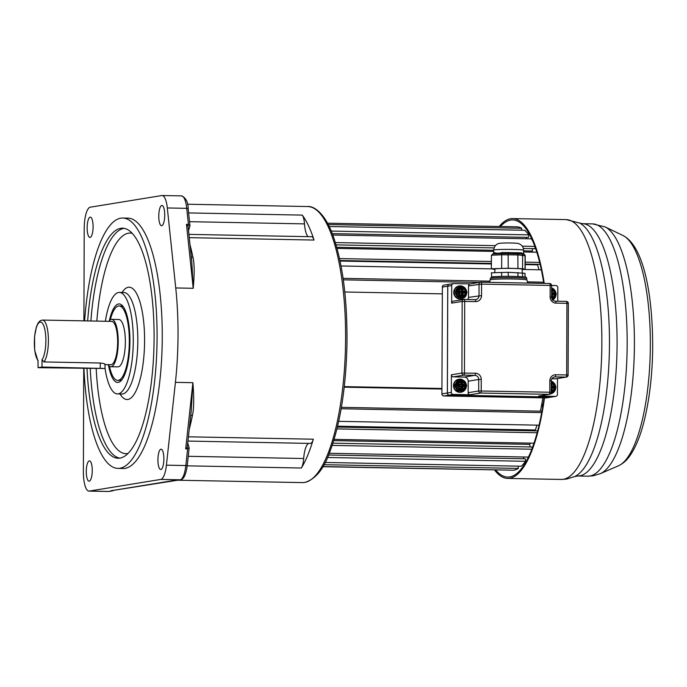 <?xml version="1.0" encoding="UTF-8"?>
<svg xmlns="http://www.w3.org/2000/svg" width="687" height="687" viewBox="0 0 687 687"><rect width="100%" height="100%" fill="white"/><g stroke="black" fill="none" stroke-linecap="round" stroke-linejoin="round"><path stroke-width="1.03" d="M308.068 236.663A18.953 5.548 91.1 0 1 304.496 223.876A13.534 3.967 -88.9 0 0 302.254 215.108A138.061 40.447 91.1 0 1 314.036 240.055A13.534 3.967 -88.9 0 0 311.52 236.732L188.925 234.379M191.295 256.844A2.705 1.597 168.2 0 0 193.004 257.427C194.464 263.748 194.541 274.036 193.21 288.291L186.478 224.357L187.946 226.057M83.9 320.855L84.218 228.453A20.301 5.951 91.1 0 1 90.255 207.199L161.763 195.546A20.301 5.951 91.1 0 1 162.08 195.52A20.301 5.951 91.1 0 1 167.31 207.963L175.743 287.956A138.061 40.447 91.1 0 1 175.417 382.35L166.417 465.176A20.301 5.951 91.1 0 1 160.767 479.423L89.258 491.085A20.301 5.951 91.1 0 1 88.941 491.111A20.301 5.951 91.1 0 1 83.376 471.78L83.737 368.558M190.711 415.764A2.705 1.365 11.4 0 1 192.454 415.3C193.966 408.49 194.103 397.618 192.884 382.685L191.192 411.298M187.955 441.071L310.369 443.424A13.534 3.967 -88.9 0 0 313.341 439.208A138.061 40.447 91.1 0 1 301.37 468.027A13.534 3.967 -88.9 0 0 303.671 458.512A18.953 5.548 91.1 0 1 308.686 443.39M189.165 447.907L187.749 442.986M166.417 465.176L185.825 465.546A2.027 0.567 6.2 0 0 187.285 465.168C185.619 478.083 182.029 479.758 180.509 479.775L111.371 490.69M114.334 490.209L110.882 490.741M188.547 230.798L189.887 226.092L188.418 224.4L186.478 224.357M187.998 225.585L191.767 261.335L193.21 288.291L175.743 287.956M189.947 225.568L189.887 226.092M191.072 255.727L191.767 261.335M117.932 468.397L123.11 468.491A125.206 36.677 -88.9 0 0 125.077 468.354A125.206 36.677 -88.9 0 0 162.235 340.666A125.206 36.677 -88.9 0 0 127.911 218.131L122.733 218.037A125.206 36.677 91.1 0 1 157.057 340.572A125.206 36.677 91.1 0 1 119.899 468.251A125.206 36.677 91.1 0 1 117.932 468.397A125.206 36.677 91.1 0 1 83.969 368.567M90.152 217.144A10.15 2.971 -88.9 0 0 87.146 227.5A10.15 2.971 -88.9 0 0 89.928 237.436A10.15 2.971 -88.9 0 0 90.083 237.419A10.15 2.971 -88.9 0 0 93.097 227.071A10.15 2.971 -88.9 0 0 90.315 217.135A10.15 2.971 -88.9 0 0 90.152 217.144M89.301 460.883A10.15 2.971 -88.9 0 0 86.287 471.239A10.15 2.971 -88.9 0 0 89.078 481.175A10.15 2.971 -88.9 0 0 89.233 481.166A10.15 2.971 -88.9 0 0 92.247 470.81A10.15 2.971 -88.9 0 0 89.465 460.874A10.15 2.971 -88.9 0 0 89.301 460.883M160.938 449.204A10.15 2.971 -88.9 0 0 157.924 459.56A10.15 2.971 -88.9 0 0 160.706 469.496A10.15 2.971 -88.9 0 0 160.861 469.487A10.15 2.971 -88.9 0 0 163.875 459.131A10.15 2.971 -88.9 0 0 161.093 449.195A10.15 2.971 -88.9 0 0 160.938 449.204M161.788 205.465A10.15 2.971 -88.9 0 0 158.774 215.821A10.15 2.971 -88.9 0 0 161.557 225.757A10.15 2.971 -88.9 0 0 161.72 225.74A10.15 2.971 -88.9 0 0 164.725 215.392A10.15 2.971 -88.9 0 0 161.943 205.456A10.15 2.971 -88.9 0 0 161.788 205.465M189.114 447.452L187.628 448.92L185.688 448.886L187.173 447.417M191.226 411.032L187.225 447.812M84.63 320.872A125.206 36.677 91.1 0 1 120.775 218.174A125.206 36.677 91.1 0 1 122.733 218.037M87.009 368.627A115.055 33.706 -88.9 0 0 118.13 458.246A115.055 33.706 -88.9 0 0 119.933 458.117A115.055 33.706 -88.9 0 0 154.077 340.786A115.055 33.706 -88.9 0 0 122.544 228.187A115.055 33.706 -88.9 0 0 120.732 228.316A115.055 33.706 -88.9 0 0 87.653 320.923M105.36 321.267A50.761 14.874 91.1 0 1 118.568 292.49A50.761 14.874 91.1 0 1 119.366 292.43A50.761 14.874 91.1 0 1 133.278 342.109A50.761 14.874 91.1 0 1 118.216 393.866A50.761 14.874 91.1 0 1 117.417 393.926A50.761 14.874 91.1 0 1 105.017 368.206M108.503 365.286A39.253 11.499 -88.9 0 0 118.258 382.376A39.253 11.499 -88.9 0 0 121.195 380.607A39.253 11.499 -88.9 0 0 129.912 341.302A39.253 11.499 -88.9 0 0 122.63 305.887A39.253 11.499 -88.9 0 0 118.533 303.98A39.253 11.499 -88.9 0 0 109.362 320.709M110.306 319.824A37.227 10.906 91.1 0 1 118.525 306.007A37.227 10.906 91.1 0 1 119.109 305.964A37.227 10.906 91.1 0 1 129.311 342.392A37.227 10.906 91.1 0 1 118.267 380.349A37.227 10.906 91.1 0 1 117.683 380.392L119.624 380.435A37.227 10.906 -88.9 0 0 120.208 380.392A37.227 10.906 -88.9 0 0 122.097 379.516M123.488 307.003A37.227 10.906 -88.9 0 0 121.049 305.998L119.109 305.964M117.683 380.392A37.227 10.906 91.1 0 1 109.422 366.205M110.822 366.721L117.941 366.858A23.684 6.939 -88.9 0 0 118.31 366.832A23.684 6.939 -88.9 0 0 125.343 342.676A23.684 6.939 -88.9 0 0 118.851 319.498L111.732 319.361A23.684 6.939 91.1 0 1 118.224 342.538A23.684 6.939 91.1 0 1 111.191 366.695A23.684 6.939 91.1 0 1 110.822 366.721A23.684 6.939 91.1 0 1 108.048 364.642M108.881 321.336A23.684 6.939 91.1 0 1 111.363 319.386A23.684 6.939 91.1 0 1 111.732 319.361M105.025 364.582L110.865 364.694A21.658 6.346 -88.9 0 0 111.2 364.668A21.658 6.346 -88.9 0 0 117.632 342.581A21.658 6.346 -88.9 0 0 111.689 321.387L42.465 320.065A21.658 6.346 91.1 0 1 48.365 337.832A21.658 6.346 91.1 0 1 43.968 361.937L42.036 359.748L42.01 367.038L105.017 368.498L38.034 367.682L42.01 367.038M38.034 367.682L38.06 360.4A19.622 5.754 91.1 0 1 34.35 342.641A19.622 5.754 91.1 0 1 40.172 322.074A19.622 5.754 91.1 0 1 45.874 340.709A19.622 5.754 91.1 0 1 42.036 359.748M100.233 368.155L100.25 363.011L43.968 361.937M100.25 363.011C104.046 363.475 105.54 363.981 104.733 364.548M344.281 386.618L441.921 388.49M344.797 291.992L442.248 293.864M537.723 264.297L537.569 264.847A112.616 32.993 91.1 0 1 538.994 269.776M532.674 248.642L532.227 251.021A112.616 32.993 91.1 0 1 532.769 252.155M535.113 247.148L534.795 248.685L523.374 248.462M332.791 235.04L531.455 238.853A121.822 35.69 91.1 0 1 532.889 241.42M526.551 237.35L526.397 238.758M329.193 226.512L524.585 230.257A121.822 35.69 91.1 0 1 528.818 234.86L528.492 237.384L332.25 233.623M327.501 223.198L517.251 226.839A121.822 35.69 91.1 0 1 521.725 228.273L521.605 230.205M510.836 470.157L322.83 466.713M518.221 466.164L518.307 468.422A121.822 35.69 91.1 0 1 513.782 470.209L322.933 466.55M328.601 455.009L525.34 458.787L525.598 461.295A121.822 35.69 91.1 0 1 521.227 466.224L325.166 462.463M523.511 457.001L523.666 458.753M528.767 456.383A121.822 35.69 91.1 0 1 528.355 457.087L329.313 453.274M332.929 443.175L531.97 446.997L532.193 448.225M530.304 443.132A112.616 32.993 91.1 0 1 529.694 444.386L530.115 446.954M536.891 425.141A112.616 32.993 91.1 0 1 535.405 429.993L535.637 430.861M542.85 397.85A112.616 32.993 91.1 0 1 540.377 411.161M344.221 387.176L441.921 389.048M337.609 426.198L535.405 429.993M333.727 440.625L529.694 444.386M336.733 247.277L493.618 250.283M523.597 250.858L532.227 251.021M340.065 261.06L491.385 263.963M525.177 264.607L537.569 264.847M541.957 411.195L341.387 407.348M541.699 412.604L341.147 408.756M539.055 425.184L338.708 421.337M537.638 430.895L337.403 427.056M537.148 432.75L336.956 428.903M533.979 443.201L334.114 439.371M531.815 449.221L332.199 445.391M525.598 461.295L327.536 457.49M518.307 468.422L323.981 464.695M521.725 228.273L328.223 224.563M528.818 234.86L331.228 231.072M534.847 246.41L522.283 246.169M495.31 245.645L335.359 242.58M493.996 247.904L336.046 244.873M536.813 252.232L523.588 251.974M493.618 251.399L337.042 248.402M539.647 262.417L525.186 262.133M491.394 261.489L339.541 258.578M540.119 264.349L525.177 264.057M491.385 263.413L339.953 260.51M479.251 282.443L343.311 279.832M543.597 282.194L527.264 281.876M490.003 281.163L343.096 278.347M541.339 269.819L523.983 269.484M491.875 268.875L341.044 265.981M542.575 407.631A122.149 35.784 91.1 0 1 541.966 403.02M533.473 443.192A128.589 37.673 -88.9 0 0 533.713 443.991M544.078 397.876A128.589 37.673 91.1 0 1 509.711 476.924A128.589 37.673 91.1 0 1 507.693 477.07A128.589 37.673 91.1 0 1 495.739 470.037M500.402 226.512A128.589 37.673 91.1 0 1 510.604 220.089A128.589 37.673 91.1 0 1 512.622 219.943A128.589 37.673 91.1 0 1 543.786 283.387M544.25 283.396A129.937 38.068 -88.9 0 0 512.648 218.586A129.937 38.068 -88.9 0 0 510.613 218.732A129.937 38.068 -88.9 0 0 499.226 226.487M494.554 470.011A129.937 38.068 -88.9 0 0 507.667 478.418A129.937 38.068 -88.9 0 0 509.711 478.272A129.937 38.068 -88.9 0 0 544.508 397.885M551.172 392.792A5.616 5.367 80.7 0 0 551.97 392.5L552.786 392.019L553.061 392.835M551.214 392.56L551.429 392.569A2.027 1.941 80.7 0 0 551.97 392.5L552.09 393.402A6.561 6.269 80.7 0 0 553.026 392.852L555.689 388.112A6.561 6.269 80.7 0 1 553.078 392.809M552.09 393.402L552.065 393.411A6.561 6.269 80.7 0 1 550.493 393.891A6.561 6.269 80.7 0 1 550.476 393.891L553.052 392.835M551.232 391.195L552.983 391.229A0.945 0.902 80.7 0 0 553.774 390.774L555.517 387.674A0.945 0.902 80.7 0 0 555.517 386.721L554.023 383.398A1.357 1.288 80.7 0 0 552.906 382.676L553.061 382.118A6.561 6.269 80.7 0 0 552.185 381.56M552.82 382.831L552.005 382.324L552.108 381.517A6.561 6.269 80.7 0 0 551.266 381.165L553.112 382.127L555.731 386.944M451.642 303.147A2.027 1.941 -99.3 0 1 453.257 301.181L463.777 299.463A2.027 1.941 -99.3 0 1 464.111 299.438A2.027 0.593 -88.9 0 1 464.146 299.438A2.027 2.027 0 0 0 463.777 299.463A2.027 1.941 -99.3 0 0 462.162 301.43L451.642 303.147L451.702 285.577A2.027 1.941 80.7 0 1 453.652 283.585L470.303 283.903M467.89 299.506A4.062 3.873 80.7 0 0 468.482 297.385L468.525 285.895A2.027 1.941 -99.3 0 1 470.131 283.929L480.66 282.211A2.027 1.941 80.7 0 0 479.045 284.178L479.011 295.668A4.062 3.873 -99.3 0 1 475.172 299.652M459.208 285.99A6.561 6.269 80.7 0 0 460.067 299.051A6.561 6.269 80.7 0 0 461.321 298.939M453.317 283.611L449.384 284.246A2.027 1.941 80.7 0 0 447.769 286.213L447.392 393.007L451.325 392.363L451.385 374.793L461.913 373.075A2.027 1.941 80.7 0 0 463.854 375.136L474.846 375.351A4.062 3.873 -99.3 0 1 478.719 379.482L468.191 381.199A4.062 3.873 80.7 0 0 464.318 377.069L453.326 376.854A2.027 1.941 -99.3 0 1 451.385 374.793M447.392 393.007A2.027 1.941 80.7 0 0 449.332 395.068L551.549 397.026L555.482 396.39L538.66 396.064L549.188 394.347L480.608 393.033A2.027 1.941 -99.3 0 1 478.676 390.972L549.789 392.225L549.832 380.735A6.089 5.814 -99.3 0 1 555.671 374.767L566.672 374.973L566.921 303.328L555.929 303.122A6.089 5.814 -99.3 0 1 550.124 296.921L550.167 285.431L481.587 284.117L481.544 295.608A6.089 5.814 -99.3 0 1 475.705 301.584L462.162 301.43L461.913 373.075L475.456 373.221A6.089 5.814 -99.3 0 1 481.252 379.422L481.209 390.912A2.027 0.593 91.1 0 1 480.608 393.033L470.08 394.75A2.027 1.941 -99.3 0 1 468.148 392.689L468.191 381.199M470.08 394.75L453.265 394.432A2.027 1.941 80.7 0 1 451.325 392.363M460.994 392.217A6.561 6.269 -99.3 0 1 453.506 386.214A6.561 6.269 -99.3 0 1 458.882 379.258M549.523 394.329L549.523 394.329A2.027 2.027 0 0 0 551.223 392.329L549.789 392.225A2.027 0.593 -88.9 0 1 549.188 394.347A2.027 1.941 80.7 0 0 549.523 394.329L538.994 396.038A2.027 1.941 -99.3 0 1 538.66 396.064M568.02 375.111A2.027 1.941 -99.3 0 1 566.406 377.077L555.877 378.795A2.027 1.941 -99.3 0 1 555.543 378.812L551.824 378.743M557.483 378.528L557.432 394.398A2.027 1.941 80.7 0 1 555.482 396.39M551.601 285.457L555.869 285.543A2.027 1.941 80.7 0 1 557.801 287.604L557.758 301.232M453.326 376.854L463.854 375.136A2.027 0.593 91.1 0 0 464.455 373.015L464.704 301.37A2.027 0.593 -88.9 0 0 464.146 299.438L475.146 299.652A2.027 0.593 -88.9 0 0 475.112 299.652L464.18 299.438M550.124 296.921L551.558 297.033L551.601 285.543L550.167 285.431A2.027 0.593 -88.9 0 0 549.609 283.499L481.029 282.185A2.027 2.027 0 0 0 480.66 282.211A2.027 1.941 80.7 0 1 480.994 282.185A2.027 0.593 91.1 0 1 481.029 282.185A2.027 0.593 91.1 0 1 481.587 284.117L468.525 285.895M521.021 276.655L520.737 276.638A16.917 0.867 -179.8 0 0 504.962 276.337L504.49 276.337A16.917 0.867 -179.8 0 0 493.051 276.792M491.78 276.964L491.36 272.808L508.243 272.301L525.005 273.314L525.134 277.059M491.342 276.87L492.897 276.801M493.609 253.451L494.245 252.593A14.985 0.764 0.2 0 1 494.305 252.584C496.744 253.426 499.415 253.4 502.3 252.498L521.442 252.859C523.202 253.898 523.872 254.018 523.442 253.237M494.863 269.527L491.368 268.754L508.26 268.248L522.575 268.703L525.16 269.321L525.203 255.804L518.007 254.911L501.708 254.783L502.188 253.632L493.223 253.898A1.357 1.288 81 0 0 493.223 253.898L493.223 253.898A1.357 1.288 81 0 0 494.305 252.584M508.26 268.248L508.105 253.58L502.188 253.632A1.357 0.55 78 0 0 502.3 252.498M493.008 253.907L493.609 253.426L493.627 250.111A14.985 0.764 0.2 0 1 494.279 249.888A14.985 0.764 0.2 0 1 510.836 249.407A14.985 0.764 0.2 0 1 523.597 250.214C523.425 246.925 521.768 244.727 518.616 243.619C517.861 242.94 503.949 242.709 499.664 243.327C496.323 243.782 494.305 246.04 493.627 250.111M492.914 253.915L491.42 255.238L491.368 268.754M517.964 268.437L517.809 253.769L508.105 253.58L508.328 252.447M522.575 268.703L522.618 255.186L521.948 254.01L517.809 253.769A1.357 0.781 80.1 0 1 517.234 252.618M525.023 269.252L525.066 255.736A1.357 1.314 -77.3 0 0 524.267 254.499L521.948 254.01A1.357 1.125 113.2 0 1 521.442 252.859M525.203 255.804L524.267 254.499A1.357 1.331 -54.3 0 1 523.983 254.345M525.16 269.321L522.223 269.57M494.855 272.653L494.863 269.038A13.68 0.696 0.2 0 1 495.464 268.832A13.68 0.696 0.2 0 1 510.578 268.402A13.68 0.696 0.2 0 1 522.223 269.132L522.214 272.705M551.549 397.026A2.027 1.941 80.7 0 0 551.884 397.009L555.817 396.365M549.832 380.735L551.266 380.838C551.129 379.061 552.176 377.764 554.4 376.94A4.062 3.873 -99.3 0 1 555.07 376.888L566.071 377.103A2.027 1.941 -99.3 0 0 566.406 377.077A2.027 2.027 0 0 0 568.106 375.076L566.672 374.973A2.027 0.593 91.1 0 1 566.071 377.103L555.543 378.812M568.269 303.465L566.921 303.328A2.027 0.593 -88.9 0 0 566.363 301.395A2.027 0.593 -88.9 0 0 566.337 301.404L555.397 301.189M551.652 297.926L553.31 297.96A0.945 0.902 80.7 0 0 554.1 297.497L555.843 294.397A0.945 0.902 80.7 0 0 555.843 293.452L554.34 290.103A1.357 1.288 80.7 0 0 553.233 289.407L553.387 288.841A6.561 6.269 80.7 0 0 552.511 288.282M552.709 299.979A6.561 6.269 80.7 0 0 553.353 299.575L556.015 294.835A6.561 6.269 80.7 0 1 553.404 299.541M551.764 298.356L553.19 298.381A1.357 1.288 80.7 0 0 553.413 298.364A2.027 1.941 -99.3 0 1 553.112 298.751L552.288 299.223A2.027 1.941 -99.3 0 1 552.168 299.257A5.616 5.367 80.7 0 0 552.288 299.223L552.442 299.669M553.653 298.304A5.616 5.367 80.7 0 1 553.112 298.751L553.387 299.566L552.417 300.133M555.981 294.783L554.332 297.694M553.147 289.562L552.331 289.055L552.434 288.248A6.561 6.269 80.7 0 0 551.592 287.896L553.439 288.849L556.058 293.675M551.403 290.369L551.97 292.55A0.678 0.644 80.7 0 0 552.614 293.237L554.031 293.263L554.418 294.216L552.606 294.586A0.678 0.644 80.7 0 0 551.953 295.255L551.953 296.741L551.309 297.136M551.661 290.378L551.936 290.438A3.504 3.341 -99.3 0 1 554.701 293.383L554.692 294.491A3.504 3.341 -99.3 0 1 551.919 297.334L551.386 297.385M551.644 297.385L551.919 297.334A0.678 0.644 -99.3 0 0 552.288 296.732L551.558 296.801M554.753 293.667L553.628 293.804L553.533 294.603M554.744 294.208L551.73 294.465A0.945 0.902 80.7 0 0 551.567 294.474M463.631 381.259L462.196 380.529A5.479 5.23 80.7 0 0 458.71 380.461L457.044 381.431A5.479 5.23 80.7 0 0 455.292 384.548L455.283 386.566A5.479 5.23 80.7 0 0 457.01 389.744L456.022 390.611L458.014 391.848A6.561 6.269 80.7 0 0 462.179 391.933L464.189 390.766A6.561 6.269 80.7 0 0 466.284 387.03L466.379 386.343M462.755 381.173L462.265 379.567L462.196 380.529L458.71 380.461L458.057 379.482L456.426 380.349L456.056 380.65L457.044 381.431L455.292 384.548L453.952 384.385L453.944 386.798A6.561 6.269 80.7 0 0 456.022 390.611M458.701 379.284L462.222 379.567A6.561 6.269 80.7 0 0 458.057 379.482M464.24 381.027L462.222 379.567M453.944 386.798L455.283 386.566L457.241 390.053L458.676 390.783A5.479 5.23 80.7 0 0 462.162 390.851L462.196 391.925L462.626 391.762M458.014 391.848L458.676 390.783L462.523 390.8L462.643 391.753L463.819 391.066M463.905 389.967L464.189 390.766M462.944 390.113A0.678 0.644 -99.3 0 1 462.729 390.147L462.523 390.8L463.837 389.881M463.424 390.044L463.862 391.04L464.223 390.748L466.43 386.249M457.576 391.659L458.512 390.07L463.957 389.95L458.512 390.07A0.678 0.644 -99.3 0 1 457.954 389.718L456.391 390.92M459.002 388.129L459.637 389.306L461.149 389.469A4.174 3.985 -99.3 0 1 459.002 388.129L458.186 386.626A4.174 3.985 -99.3 0 1 458.195 384.033L457.095 385.665L459.182 389.52L457.954 389.718L455.859 385.871L453.884 386.309M456.426 380.349L457.98 381.422L455.859 385.192L457.095 384.995A0.678 0.644 80.7 0 0 457.095 385.665L455.859 385.871A0.678 0.644 -99.3 0 1 455.859 385.192L453.884 384.866M464.541 389.589L466.636 385.854A0.678 0.644 80.7 0 0 466.653 385.201L464.558 381.345A0.678 0.644 80.7 0 0 464 380.976L459.775 380.89A0.678 0.644 80.7 0 0 459.217 381.225L457.98 381.422A0.678 0.644 -99.3 0 1 458.547 381.096L457.619 379.653M463.811 380.967L462.669 379.756M466.344 384.617L463.854 380.495M461.149 389.469L464.3 389.392L466.662 385.845L464.549 381.319M458.195 384.033L459.019 382.565A4.174 3.985 -99.3 0 1 461.183 381.302L462.823 381.337A4.174 3.985 -99.3 0 1 464.97 382.676L465.786 384.179A4.174 3.985 -99.3 0 1 465.777 386.772M461.398 388.988L460.857 388.782A3.504 3.341 -99.3 0 1 458.564 386.334L458.572 384.411A3.504 3.341 -99.3 0 1 460.883 382.058L462.72 382.092A3.504 3.341 -99.3 0 1 465.005 384.54L465.005 386.455A3.504 3.341 -99.3 0 1 462.694 388.816L461.054 388.576L461.02 386.798A0.678 0.644 80.7 0 0 460.376 386.103L458.701 386.042M461.424 381.869L462.72 382.092A0.678 0.644 -99.3 0 1 462.832 382.479L462.823 384.102L464.635 384.411A0.678 0.644 -99.3 0 1 465.005 384.54L465.005 386.455A0.678 0.644 -99.3 0 1 464.627 386.575L462.815 386.807L462.815 388.43A0.678 0.644 -99.3 0 1 462.694 388.816L461.054 388.576L461.037 386.79L460.376 386.103L458.667 386.025L458.676 384.772L459.663 384.875A0.678 0.644 80.7 0 0 459.878 384.832M462.815 386.807L462.308 386.815L462.257 388.593L461.278 388.687M462.179 381.878L461.106 382.753L462.325 382.496L462.317 384.119A0.678 0.644 80.7 0 0 462.961 384.806L462.128 385.347A1.082 1.03 -99.3 0 1 461.097 384.248L461.046 382.753M461.552 388.696L461.08 388.438L461.329 388.825M465.202 385.106L463.802 384.952L463.794 386.3M458.384 384.978L458.572 384.411A0.678 0.644 -99.3 0 1 458.942 384.299L460.754 384.067L460.762 382.444A0.678 0.644 -99.3 0 1 460.883 382.058L461.612 382.607L461.604 384.231L461.097 384.248M461.08 388.576L460.857 388.782A0.678 0.644 -99.3 0 1 460.745 388.387L460.488 386.489L458.933 386.463A0.678 0.644 -99.3 0 1 458.564 386.334L458.572 384.986M465.202 385.896L464.017 386.171M464.189 288.291L462.514 287.252L459.045 287.183L457.362 288.162A5.479 5.23 80.7 0 0 455.618 291.279L455.61 293.297A5.479 5.23 80.7 0 0 457.336 296.475L456.34 297.334L458.341 298.579A6.561 6.269 80.7 0 0 462.506 298.656L464.515 297.488A6.561 6.269 80.7 0 0 466.61 293.761L466.696 293.074M464.515 287.836L462.591 286.299L462.523 287.252A5.479 5.23 80.7 0 0 459.045 287.183L458.384 286.213L456.374 287.381L457.37 288.162L455.618 291.279L454.279 291.108L454.27 293.521A6.561 6.269 80.7 0 0 456.34 297.334M458.341 298.579L459.002 297.514L457.336 296.475L455.61 293.297L454.27 293.521M466.662 291.34L464.601 287.544L462.549 286.29A6.561 6.269 80.7 0 0 458.384 286.213M459.028 286.015L462.549 286.29M464.163 296.604L462.48 297.583L459.01 297.514A5.479 5.23 80.7 0 0 462.48 297.583L462.523 298.656L461.14 298.974M464.189 296.647L464.515 297.488M465.468 291.958L465.417 292.782A3.504 3.341 -99.3 0 1 462.634 295.625L461.57 295.608A3.504 3.341 -99.3 0 1 458.804 292.653L458.813 291.546A3.504 3.341 -99.3 0 1 461.595 288.703L462.66 288.72A0.678 0.644 -99.3 0 1 463.029 289.339L463.021 291.099L464.833 291.271A0.678 0.644 -99.3 0 1 465.417 291.674L464.386 292.628L462.196 292.069A0.816 0.773 -99.3 0 1 461.424 291.245L461.406 289.485M462.36 295.668L461.381 295.006L461.398 293.237L461.381 294.998M462.385 288.669L462.686 291.108L465.108 291.795L463.88 292.104L464 291.674L462.317 291.64L463.15 291.236M465.468 292.499L462.995 292.877L462.669 295.024L461.767 295.419M458.761 292.37L459.251 291.451L461.071 291.477L461.398 289.321L462.308 288.935L461.552 289.064L461.939 289.476L461.501 289.055M463.897 292.885L462.196 292.61A0.816 0.773 -99.3 0 0 461.415 293.409L461.406 295.127M465.099 292.679L465.417 292.782A0.678 0.644 -99.3 0 1 464.824 293.16L463.141 293.126L463.012 295.015L461.424 295.161M551.077 383.638L551.609 383.707A3.504 3.341 -99.3 0 1 554.375 386.652L554.375 387.769A3.504 3.341 -99.3 0 1 551.592 390.611L551.06 390.654M551.343 383.647L551.257 384.402M551.421 383.964L551.609 383.707A0.678 0.644 -99.3 0 1 551.987 384.325L551.979 385.811L553.791 386.257A0.678 0.644 -99.3 0 1 554.375 386.652L553.774 387.88L552.279 387.863A0.678 0.644 80.7 0 0 551.635 388.524L551.627 390.01L550.983 390.405M554.426 386.944L553.301 387.082L553.207 387.88M554.418 387.485L551.412 387.734A0.945 0.902 80.7 0 0 551.24 387.743M554.057 387.666L554.375 387.769A0.678 0.644 -99.3 0 1 553.782 388.146L552.357 388.121L551.962 390.001A0.678 0.644 -99.3 0 1 551.592 390.611L551.403 390.379M442.368 287.157L441.904 393.917L442.368 287.097A2.027 1.941 -99.3 0 1 443.982 285.131A2.027 2.027 0 0 0 442.273 287.123L447.726 286.221A2.027 1.941 80.7 0 1 449.341 284.255A2.027 1.941 80.7 0 0 449.341 284.255L443.982 285.131M546.079 397.91A2.027 0.593 -88.9 0 0 546.113 397.91A2.027 0.593 -88.9 0 0 546.148 397.91L551.506 397.034L449.289 395.077A2.027 1.941 80.7 0 1 447.357 393.007L447.726 286.221M441.904 393.917A2.027 2.027 0 0 0 443.896 395.952L546.113 397.91A2.027 2.027 0 0 0 546.483 397.885A2.027 1.941 -99.3 0 1 546.148 397.91L443.922 395.952L449.289 395.077M443.896 395.952A2.027 0.593 -88.9 0 0 443.922 395.952A2.027 1.941 -99.3 0 1 441.99 393.883L447.357 393.007M307.716 206.538A138.061 40.447 91.1 0 1 345.57 341.654A138.061 40.447 91.1 0 1 304.59 482.454A138.061 40.447 91.1 0 1 302.426 482.609L304.925 482.429C315.393 479.097 323.525 469.367 329.331 453.231C340.013 425.244 345.887 389.065 346.961 344.702C347.459 300.571 342.916 264.486 333.307 236.457C324.711 211.656 312.705 205.774 307.716 206.538L187.439 204.228M187.208 465.838L301.37 468.027M302.254 215.108L188.599 212.927M189.277 237.659L314.036 240.055M190.05 245.01A138.061 40.447 91.1 0 1 193.004 257.427M185.688 448.886L192.884 382.685L175.417 382.35M192.454 415.3A138.061 40.447 91.1 0 1 189.226 429.392M313.341 439.208L188.418 436.812M188.247 456.297L303.671 458.512M304.496 223.876L189.526 221.678M188.418 224.4L186.727 208.341L167.31 207.963M186.727 208.341A20.301 5.951 -88.9 0 0 181.488 195.889C185.945 197.813 188.178 202.158 188.178 208.908A2.027 0.764 174 0 0 186.727 208.341M188.101 209.166A2.027 0.764 174 0 0 188.178 208.908L189.921 225.422M180.509 479.775A2.027 1.941 -99.3 0 1 180.183 479.801A20.301 5.951 -88.9 0 0 185.825 465.546L187.628 448.92M176.027 480.471L180.183 479.801L160.767 479.423M89.258 491.085L108.666 491.454L112.823 490.776M108.666 491.454A2.027 1.941 80.7 0 0 109.001 491.437L108.348 491.48A20.301 5.951 -88.9 0 0 108.666 491.454M90.89 320.992A115.055 33.706 91.1 0 1 123.969 228.376A115.055 33.706 91.1 0 1 124.158 228.35M96.833 321.104A110.315 32.315 91.1 0 1 128.486 233.194A110.315 32.315 -88.9 0 1 128.692 233.159A110.315 32.315 91.1 0 1 132.222 233.322M128.005 453.48A110.315 32.315 91.1 0 1 127.713 453.532A110.315 32.315 -88.9 0 1 127.507 453.566A110.315 32.315 91.1 0 1 96.197 368.799M119.744 458.143A115.055 33.706 91.1 0 1 90.246 368.687M122.02 292.482A56.171 16.454 -88.9 0 1 128.083 287.303A56.171 16.454 91.1 0 1 128.306 287.26A56.171 16.454 -88.9 0 1 144.588 340.34A56.171 16.454 -88.9 0 1 128.108 399.422A56.171 16.454 91.1 0 1 127.885 399.465A56.171 16.454 -88.9 0 1 120.079 393.977M117.417 393.926L121.951 394.012A50.761 14.874 -88.9 0 0 122.741 393.96A50.761 14.874 -88.9 0 0 122.947 393.917A50.761 14.874 -88.9 0 0 137.812 341.851A50.761 14.874 -88.9 0 0 123.892 292.516L123.986 292.507M42.13 320.082A21.658 6.346 91.1 0 1 42.465 320.065L40.164 320.76L38.068 323.079L36.454 326.72L34.556 336.527L34.694 350.353L38.06 361.268M566.217 219.617L579.639 223.052A128.057 37.519 -88.9 0 1 609.395 350.404A128.057 37.519 -88.9 0 1 574.779 476.529L566.612 479.062L561.236 479.449A129.937 38.068 -88.9 0 0 563.271 479.303A129.937 38.068 -88.9 0 0 601.838 346.789A129.937 38.068 -88.9 0 0 566.217 219.617L512.648 218.586M579.605 475.859A126.185 36.961 -88.9 0 0 617.055 347.175A126.185 36.961 -88.9 0 0 582.464 223.687L592.563 223.885A126.185 36.961 91.1 0 1 627.154 347.373A126.185 36.961 91.1 0 1 589.704 476.057A126.185 36.961 91.1 0 1 587.728 476.194L577.621 476.005A126.185 36.961 -88.9 0 0 579.605 475.859M592.563 223.885L605.075 226.899A124.502 36.471 91.1 0 1 634.333 350.885A124.502 36.471 91.1 0 1 600.344 473.661L593.044 475.816L587.728 476.194M605.075 226.899L622.972 235.504A116.172 34.032 91.1 0 1 650.271 351.194A116.172 34.032 91.1 0 1 618.558 465.743L600.344 473.661M551.232 391.624L552.863 391.659A1.357 1.288 80.7 0 0 553.087 391.642A2.027 1.941 80.7 0 1 552.786 392.019A5.616 5.367 80.7 0 0 553.327 391.573M551.257 382.23L551.472 382.238A2.027 1.941 80.7 0 1 552.005 382.324A5.616 5.367 80.7 0 0 551.257 382.015M551.429 392.569L551.635 391.856A1.357 1.288 80.7 0 0 551.859 391.839L553.087 391.642A1.357 1.288 80.7 0 0 553.988 390.997L555.731 387.897L555.757 386.549L554.031 383.38L552.906 382.676L551.257 383.028M555.603 386.266A6.561 6.269 80.7 0 0 553.061 382.118M555.517 386.721L554.031 383.38M553.799 383.552A0.945 0.902 80.7 0 0 553.018 383.063M551.257 383.08A4.045 3.856 -99.3 0 1 555.13 387.193A4.045 3.856 -99.3 0 1 551.232 391.152M552.983 391.229L551.223 391.848M553.774 390.774L555.517 387.674M555.749 387.863A1.357 1.288 80.7 0 0 555.749 386.566M475.705 301.584A2.027 0.593 -88.9 0 0 475.146 299.652L475.782 299.601M481.544 295.608L468.482 297.385M551.601 285.543A2.027 2.027 0 0 0 549.609 283.499A2.027 0.593 -88.9 0 0 549.574 283.508L481.063 282.194M489.333 282.348L490.235 279.832A18.274 0.936 0.2 0 1 491.042 279.566A18.274 0.936 0.2 0 1 511.222 278.982A18.274 0.936 0.2 0 1 526.783 279.961L526.783 278.613A18.274 0.936 0.2 0 0 511.222 277.634A18.274 0.936 0.2 0 0 491.042 278.209A18.274 0.936 0.2 0 0 490.235 278.484L492.124 276.904C498.298 276.311 506.602 276.174 517.036 276.475C528.063 277.179 525.71 276.767 526.783 278.613M508.243 272.301L508.234 276.329M501.647 272.353L501.639 276.38M525.005 273.314L524.997 277.033M522.558 272.756L522.549 276.758M517.946 272.49L517.938 276.509M501.665 268.299L501.708 254.783L491.42 255.238M494.245 252.593A14.985 0.764 0.2 0 1 494.271 252.593A1.357 1.297 80.5 0 1 493.206 253.898M447.769 286.213L451.702 285.577M449.332 395.068L453.265 394.432M481.252 379.422L478.719 379.482L478.676 390.972L468.148 392.689M475.456 373.221A2.027 0.593 91.1 0 1 474.846 375.351L464.318 377.069M555.671 374.767A2.027 0.593 91.1 0 1 555.07 376.888L553.774 377.103M555.929 303.122A2.027 0.593 -88.9 0 0 555.371 301.189A2.027 0.593 -88.9 0 0 555.336 301.189C553.087 300.932 551.816 299.549 551.558 297.033M555.929 292.988A6.561 6.269 80.7 0 0 553.387 288.841M554.1 297.497L554.332 297.72A1.357 1.288 80.7 0 1 553.413 298.364L552.185 298.57A1.357 1.288 -99.3 0 1 551.962 298.587L551.876 298.665M551.584 288.961L551.798 288.961A2.027 1.941 -99.3 0 1 552.331 289.055A5.616 5.367 80.7 0 0 551.584 288.746M553.413 298.364L556.075 294.62L556.084 293.28L554.349 290.129L553.233 289.407L551.584 289.759M554.126 290.283A0.945 0.902 80.7 0 0 553.344 289.794M551.584 289.802A4.045 3.856 -99.3 0 1 555.457 293.881A4.045 3.856 -99.3 0 1 551.644 297.883M553.31 297.96L551.841 298.579M555.843 293.452L554.357 290.112M556.075 294.594A1.357 1.288 80.7 0 0 556.075 293.297M552.159 297.711A3.907 3.727 -99.3 0 0 551.584 289.957A3.907 3.727 -99.3 0 1 552.185 297.703A3.907 3.727 -99.3 0 1 551.618 297.754M551.747 290.687L551.936 290.438A0.678 0.644 -99.3 0 1 552.314 291.056L552.305 292.542L554.117 292.98A0.678 0.644 -99.3 0 1 554.701 293.383L554.383 293.504M554.383 294.388L554.692 294.491A0.678 0.644 -99.3 0 1 554.108 294.878L552.683 294.843L552.288 296.732M551.575 291.125L552.314 291.056M552.305 292.542L551.575 292.61M552.692 292.954L551.816 293.366L553.241 293.392L553.284 294.354M554.117 292.98L553.293 293.813M554.108 294.878L551.704 294.723A0.678 0.644 80.7 0 0 551.567 294.766M552.296 295.247L551.567 295.316M551.567 293.632A0.945 0.902 80.7 0 0 551.738 293.65L553.164 293.675M456.056 380.65A6.561 6.269 80.7 0 0 453.952 384.385M466.258 384.428A6.561 6.269 80.7 0 0 464.292 380.873M464.077 389.529L463.957 389.95A0.678 0.644 80.7 0 0 464.524 389.623L466.662 385.845M459.637 389.306L459.182 389.52A0.678 0.644 80.7 0 0 459.74 389.873L459.869 389.443M464.3 389.392L462.84 390.147M464.953 388.241A4.174 3.985 -99.3 0 1 462.798 389.503M461.278 381.56A3.907 3.727 80.7 0 1 465.133 387.425A3.907 3.727 -99.3 0 1 461.896 389.314C459.491 389.366 455 385.192 461.278 381.56A3.907 3.727 80.7 0 0 461.896 389.314L462.531 389.271M461.183 381.302L459.895 381.276L459.019 382.565M457.551 385.45L458.186 386.626M466.421 385.622L465.786 384.179M464.97 382.676L464.335 381.5L462.823 381.337M459.672 381.414L459.217 381.225L457.095 384.995L457.551 385.184M464.335 381.5L464 380.976L458.435 381.105M462.282 382.341L462.832 382.479M462.815 388.43L461.587 388.559L461.595 386.936L462.308 386.815A0.678 0.644 80.7 0 1 462.858 386.163L462.136 386.283A0.678 0.644 80.7 0 0 461.595 386.936L461.089 386.944L460.745 388.387M462.128 385.347L463.553 385.373L463.553 385.914L462.128 385.888A1.082 1.03 80.7 0 0 461.089 386.944M460.204 386.103A1.082 1.03 80.7 0 0 459.543 385.836L458.59 385.819M458.59 385.278L459.543 385.295A1.082 1.03 80.7 0 0 460.453 384.754A0.678 0.644 80.7 0 0 461.029 384.093L461.252 382.204M462.823 384.102L461.604 384.231A0.678 0.644 -99.3 0 0 462.248 384.918L464.67 384.883M463.09 384.377L462.961 384.806L464.635 384.411M459.543 385.295L459.663 384.875L458.615 384.849M458.736 384.737L458.942 384.299M460.496 384.325L460.376 384.754A0.678 0.644 80.7 0 0 460.479 384.746M460.762 382.444L461.046 384.085L459.775 384.866M464.661 386.137L462.961 386.154A0.678 0.644 80.7 0 0 462.858 386.163L463.081 386.541M464.627 386.575L462.969 386.154M456.374 287.381A6.561 6.269 80.7 0 0 454.279 291.108M459.045 287.183L459.199 287.819M459.242 287.827A1.357 1.288 80.7 0 0 458.117 288.48L456.374 291.589A1.357 1.288 80.7 0 0 456.374 292.937L458.092 296.106A1.357 1.288 80.7 0 0 459.208 296.81L462.677 296.87A1.357 1.288 80.7 0 0 462.901 296.853L464.129 296.655A1.357 1.288 80.7 0 0 465.03 296.02L465.047 295.985M457.362 288.171L459.354 288.282L457.611 291.382L455.618 291.271M455.61 293.297L457.602 292.739L459.328 295.908L457.336 296.466M459.809 288.471L458.066 291.58A0.945 0.902 80.7 0 0 458.057 292.525L459.783 295.693A0.945 0.902 80.7 0 0 460.565 296.183L464.034 296.243A0.945 0.902 80.7 0 0 464.816 295.788L466.559 292.688A0.945 0.902 80.7 0 0 466.567 291.743L464.841 288.566A0.945 0.902 80.7 0 0 464.06 288.085L460.591 288.016A0.945 0.902 80.7 0 0 459.809 288.471L459.354 288.282A1.357 1.288 80.7 0 1 460.256 287.647L459.019 287.844M458.066 291.58L457.611 291.382A1.357 1.288 80.7 0 0 457.602 292.739L458.057 292.525M462.299 296.166A4.045 3.856 -99.3 0 1 458.452 292.052A4.045 3.856 -99.3 0 1 462.325 288.093A4.045 3.856 -99.3 0 1 466.172 292.207A4.045 3.856 -99.3 0 1 462.299 296.166M460.565 296.183L460.445 296.604L463.914 296.672A1.357 1.288 80.7 0 0 464.129 296.655L464.816 295.788M464.034 296.243L462.48 297.583M466.559 292.688L466.799 291.563L465.073 288.411A1.357 1.288 80.7 0 0 463.957 287.698L460.488 287.63M466.791 292.885A1.357 1.288 80.7 0 0 466.791 291.58M466.567 291.743L465.056 288.394M464.841 288.566L463.948 287.698L460.479 287.63A1.357 1.288 80.7 0 0 460.256 287.647L460.591 288.016M466.585 291.159A6.561 6.269 80.7 0 0 464.618 287.604M459.01 297.514L459.208 296.81L460.445 296.604A1.357 1.288 80.7 0 1 459.328 295.908L459.783 295.693M462.901 295.994L462.257 296.037A3.907 3.727 -99.3 0 1 461.647 288.282A3.907 3.727 -99.3 0 1 465.992 291.872A3.907 3.727 -99.3 0 1 462.257 296.037C457.662 293.761 457.456 291.176 461.647 288.282M461.621 288.282A3.907 3.727 -99.3 0 1 465.949 291.872A3.907 3.727 -99.3 0 1 462.883 295.994M461.2 294.981A0.678 0.644 -99.3 0 0 461.57 295.608L461.2 293.229L459.388 293.057A0.678 0.644 -99.3 0 1 458.804 292.653L458.925 292.387M462.471 288.978L462.66 288.72A3.504 3.341 -99.3 0 1 465.417 291.674L465.108 291.795M463.012 295.015A0.678 0.644 -99.3 0 1 462.634 295.625L462.351 295.419M461.381 293.237L458.968 292.568L458.813 291.546A0.678 0.644 -99.3 0 1 459.397 291.168L461.209 291.065L461.217 289.304A0.678 0.644 -99.3 0 1 461.595 288.703L461.784 288.926M464.833 291.271L464 291.674L464.283 292.894M463.029 289.339L461.939 289.476L461.93 291.228L463.021 291.099M464.824 293.16L462.935 292.894M463.012 293.263L461.922 293.392L462.248 292.997M461.2 293.229L458.976 292.559M461.08 291.194L459.036 291.58M461.209 291.065L461.716 288.935M462.196 292.069L461.424 291.245M461.819 295.419L461.922 293.392L461.415 293.409M460.144 292.817L460.127 292.568A0.816 0.773 -99.3 0 1 460.676 292.825M460.376 291.58L458.942 292.009M458.968 292.55L460.127 292.568M460.857 291.511A0.816 0.773 -99.3 0 1 460.127 292.027M551.833 390.98A3.907 3.727 -99.3 0 0 551.257 383.226A3.907 3.727 -99.3 0 1 551.859 390.98A3.907 3.727 -99.3 0 1 551.232 391.023L551.859 390.98M551.987 384.325L551.644 385.819A0.678 0.644 80.7 0 0 552.288 386.506L554.057 386.781M551.249 385.888L551.979 385.811M552.365 386.223L551.489 386.635L552.915 386.669L552.958 387.631M553.791 386.257L552.966 387.09M553.782 388.146L551.378 388A0.678 0.644 80.7 0 0 551.24 388.035M551.97 388.516L551.24 388.593M551.962 390.001L551.232 390.079M551.249 386.901A0.945 0.902 80.7 0 0 551.412 386.918L552.837 386.953M177.787 480.222L302.426 482.609M174.249 480.436L111.225 490.716M181.488 195.889L162.08 195.52M189.157 447.95L187.285 465.168M113.063 490.767L109.001 491.437M108.348 491.48L88.941 491.111M123.892 292.516L119.366 292.43M105.034 364.35L105.017 368.498M561.236 479.449L507.667 478.418M574.779 476.529L577.621 476.005M579.639 223.052L582.464 223.687M622.972 235.504C643.856 246.032 653.182 295.805 652.65 351.1C652.083 377.524 649.172 401.139 643.908 421.947C640.275 436.125 635.715 447.237 630.237 455.275C626.991 460.135 623.092 463.622 618.558 465.743M553.087 391.642L554.005 390.989M528.277 283.096L526.783 279.961M524.258 254.491L523.588 253.529L523.597 250.214M490.235 279.832L490.235 278.484M551.223 392.329L551.266 380.838M568.106 375.076L568.355 303.431A2.027 2.027 0 0 0 566.363 301.395L555.371 301.189M552.185 297.703L551.541 297.754M462.196 391.925L460.814 392.243M462.523 298.656L464.549 297.471L466.756 292.98M460.316 291.597L461.406 291.082M546.483 397.885L551.841 397.009"/></g></svg>

